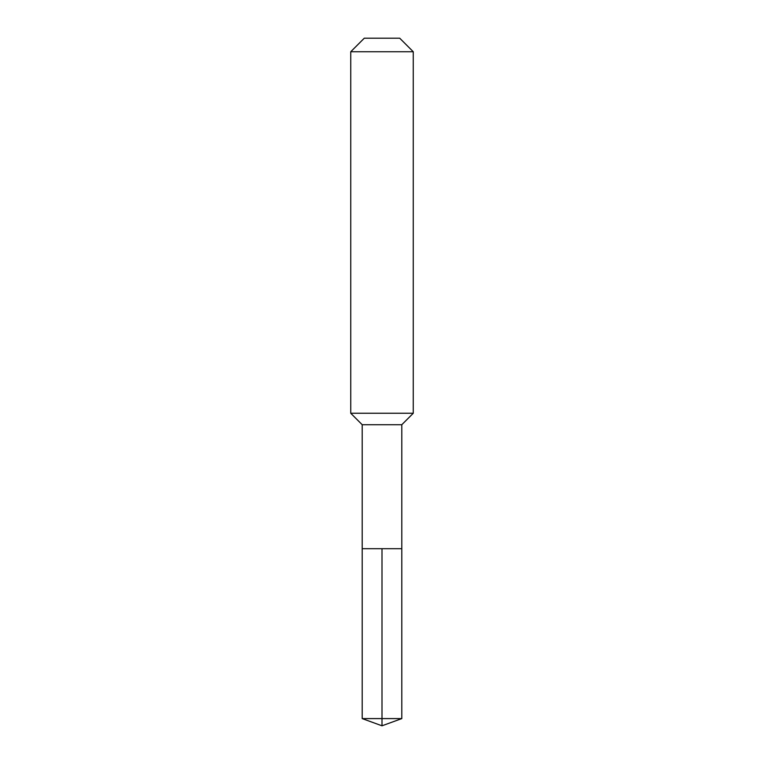 <?xml version="1.0" encoding="UTF-8"?>
<svg xmlns="http://www.w3.org/2000/svg" width="764" height="764" viewBox="0 0 764 764"><rect width="100%" height="100%" fill="white"/><g stroke="black" fill="none" stroke-linecap="round" stroke-linejoin="round"><path stroke-width="1.15" d="M362.203 548.695L362.203 424.717L401.797 424.717L401.797 548.695L362.203 548.695L382 548.695L382 718.599L382 548.695L401.797 548.695L401.797 718.599L362.203 718.599L362.203 548.695L362.203 718.599L382 725.8L382 718.599L382 725.8L362.203 718.599M401.797 424.717L413.257 413.257L350.743 413.257L362.203 424.717M413.257 51.742L399.715 38.2L364.285 38.2L350.743 51.742L413.257 51.742L413.257 413.257M350.743 51.742L350.743 413.257M382 725.8L401.797 718.599"/></g></svg>

